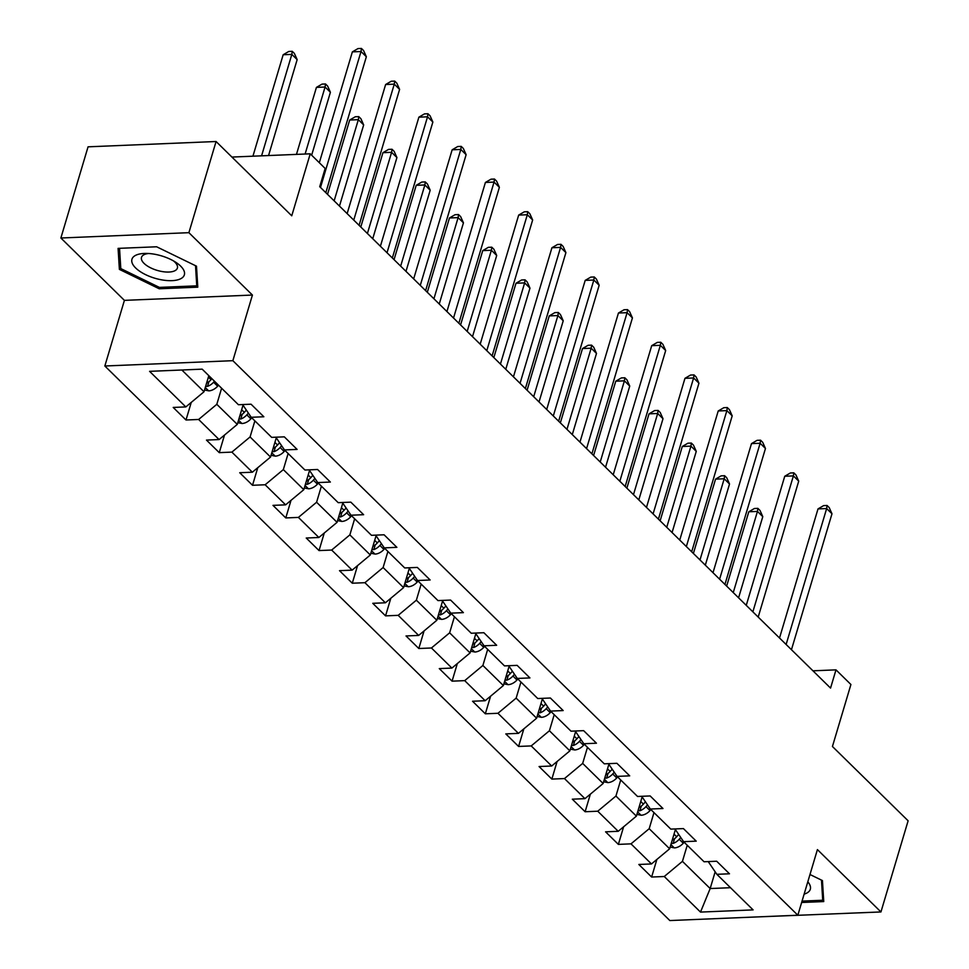 <?xml version="1.0" encoding="UTF-8"?>
<svg xmlns="http://www.w3.org/2000/svg" width="969" height="969" viewBox="0 0 969 969"><rect width="100%" height="100%" fill="white"/><g stroke="black" fill="none" stroke-linecap="round" stroke-linejoin="round"><path stroke-width="1.45" d="M752.768 917.11L880.942 911.95L908.123 820.791L832.432 746.493L850.915 684.502L835.993 669.858L812.955 670.814M104.846 366.003L669.833 920.55L797.838 915.233L232.863 360.686L104.846 366.003L124.407 300.366L252.424 295.048L188.894 232.681L60.877 237.999L124.407 300.366M60.877 237.999L88.058 146.828L216.075 141.51L291.754 215.808L310.237 153.817L231.906 157.063M188.894 232.681L216.075 141.51M708.23 861.586L716.854 874.317L729.475 873.796L716.685 861.235L704.063 861.768L683.593 841.673L696.214 841.153L683.424 828.592L670.802 829.113L650.332 809.03L662.966 808.509L650.163 795.949L637.541 796.47L617.071 776.387L629.705 775.854L616.914 763.306L604.281 763.826L583.81 743.744L596.444 743.211L583.653 730.662L571.02 731.183L550.549 711.089L563.183 710.568L550.392 698.019L537.759 698.54L517.289 678.445L529.922 677.925L517.131 665.364L504.498 665.897L484.04 645.802L496.661 645.281L483.87 632.721L471.237 633.241L450.779 613.159L463.4 612.638L450.609 600.077L437.988 600.598L417.518 580.516L430.139 579.983L417.348 567.434L404.727 567.955L384.257 547.873L396.878 547.34L384.087 534.791L371.466 535.312L350.996 515.217L363.629 514.696L350.826 502.148L338.205 502.669L317.735 482.574L330.368 482.053L317.578 469.493L304.944 470.026L284.474 449.931L297.108 449.41L284.317 436.849L271.683 437.37L251.213 417.288L263.847 416.767L251.056 404.206L238.422 404.727L202.182 369.153L149.589 371.345L185.83 406.919L173.209 407.44L186 420.001L191.244 402.414M716.854 874.317L753.095 909.891L700.502 912.083L664.262 876.509L651.628 877.03L656.873 859.442M186 420.001L198.621 419.468L219.091 439.563L206.47 440.083L219.26 452.644L231.882 452.111L252.352 472.206L239.731 472.727L252.521 485.287L265.143 484.766L285.613 504.849L272.979 505.37L285.782 517.931L298.404 517.41L318.874 537.492L306.24 538.025L319.031 550.574L331.664 550.053L352.135 570.135L339.501 570.668L352.292 583.217L364.925 582.696L385.396 602.791L372.762 603.312L385.553 615.872L398.186 615.339L418.656 635.434L406.023 635.955L418.814 648.515L431.447 647.982L451.905 668.077L439.284 668.598L452.075 681.159L464.708 680.638L485.166 700.72L472.545 701.241L485.336 713.802L497.957 713.281L518.427 733.363L505.806 733.896L518.597 746.445L531.218 745.924L551.688 766.007L539.067 766.54L551.858 779.088L564.479 778.567L584.949 798.662L572.316 799.183L585.119 811.743L597.74 811.21L618.21 831.305L605.577 831.826L618.367 844.387L631.001 843.854L651.471 863.948L638.837 864.469L651.628 877.03M310.237 153.817L325.16 168.461L319.722 186.69L830.554 688.087L835.993 669.858M675.393 829.561L669.652 848.783L649.194 828.701L653.978 812.616M674.969 828.943L683.593 841.673M651.471 863.948L669.652 848.783M631.001 843.854L649.194 828.701M642.132 796.918L636.391 816.14L615.933 796.046L620.729 779.972M641.708 796.3L650.332 809.03M618.21 831.305L636.391 816.14M597.74 811.21L615.933 796.046M608.871 764.275L603.142 783.497L582.672 763.402L587.468 747.329M608.447 763.657L617.071 776.387M584.949 798.662L603.142 783.497M564.479 778.567L582.672 763.402M575.61 731.631L569.881 750.854L549.411 730.759L554.207 714.674M575.186 731.014L583.81 743.744M551.688 766.007L569.881 750.854M531.218 745.924L549.411 730.759M542.349 698.976L536.62 718.211L516.15 698.116L520.947 682.031M541.925 698.37L550.549 711.089M518.427 733.363L536.62 718.211M497.957 713.281L516.15 698.116M509.088 666.333L503.359 685.555L482.889 665.473L487.686 649.387M508.677 665.715L517.289 678.445M485.166 700.72L503.359 685.555M464.708 680.638L482.889 665.473M475.827 633.69L470.098 652.912L449.628 632.83L454.425 616.744M475.416 633.072L484.04 645.802M451.905 668.077L470.098 652.912M431.447 647.982L449.628 632.83M442.567 601.046L436.837 620.269L416.367 600.186L421.164 584.101M442.155 600.429L450.779 613.159M418.656 635.434L436.837 620.269M398.186 615.339L416.367 600.186M409.306 568.403L403.576 587.626L383.118 567.531L387.903 551.458M408.894 567.786L417.518 580.516M385.396 602.791L403.576 587.626M364.925 582.696L383.118 567.531M376.057 535.76L370.315 554.983L349.857 534.888L354.642 518.803M375.633 535.142L384.257 547.873M352.135 570.135L370.315 554.983M331.664 550.053L349.857 534.888M342.796 503.105L337.067 522.339L316.597 502.245L321.393 486.159M342.372 502.499L350.996 515.217M318.874 537.492L337.067 522.339M298.404 517.41L316.597 502.245M309.535 470.462L303.806 489.684L283.336 469.602L288.132 453.516M309.111 469.844L317.735 482.574M285.613 504.849L303.806 489.684M265.143 484.766L283.336 469.602M276.274 437.818L270.545 457.041L250.075 436.958L254.871 420.873M275.85 437.201L284.474 449.931M252.352 472.206L270.545 457.041M231.882 452.111L250.075 436.958M243.013 405.175L237.284 424.398L216.814 404.315L221.61 388.23M242.589 404.558L251.213 417.288M219.091 439.563L237.284 424.398M198.621 419.468L216.814 404.315M208.82 375.669L204.023 391.755L181.857 370.001M185.83 406.919L204.023 391.755M252.424 295.048L232.863 360.686M880.942 911.95L817.412 849.595L797.838 915.233M715.158 871.809L710.168 888.549L730.481 887.701M687.239 845.259L682.442 861.344L710.168 888.549L700.502 912.083M664.262 876.509L682.442 861.344M219.26 452.644L224.505 435.057M252.521 485.287L257.766 467.7M285.782 517.931L291.015 500.343M319.031 550.574L324.276 532.986M352.292 583.217L357.537 565.63M385.553 615.872L390.798 598.285M418.814 648.515L424.059 630.928M452.075 681.159L457.32 663.571M485.336 713.802L490.58 696.214M518.597 746.445L523.841 728.858M551.858 779.088L557.09 761.501M585.119 811.743L590.351 794.156M618.367 844.387L623.612 826.799M119.381 269.382L159.231 288.774L197.785 287.175L196.489 266.172L156.627 246.78L118.085 248.379L119.381 269.382L120.592 265.312M801.642 902.49L823.747 901.57L822.439 880.579L809.987 874.51M159.643 287.381L159.231 288.774M320.497 187.453L361.013 51.514L366.355 56.747L325.826 192.674M319.322 162.731L352.365 51.878L361.013 51.514L361.437 48.45L363.569 50.545L366.355 56.747M352.365 51.878L357.973 48.595L361.437 48.45M204.544 390.01L208.856 390.87A11.143 7.849 -45.5 0 0 217.65 386.195L218.534 385.202M268.558 155.537L297.156 59.618L291.826 54.385L283.166 54.748L252.933 156.191M205.622 386.389L207.523 386.34A11.143 7.849 -45.5 0 0 213.592 382.222L214.488 381.229M211.92 378.722L211.036 379.715A11.143 7.849 134.5 0 1 206.591 383.143M283.166 54.748L288.774 51.466L292.238 51.321L291.826 54.385L261.582 155.827M292.238 51.321L294.37 53.416L297.156 59.618M158.904 279.29A27.35 11.664 -163.4 0 0 182.899 277.207A27.35 11.664 -163.4 0 0 175.995 262.429A27.35 11.664 -163.4 0 0 157.39 254.799A27.35 11.664 -163.4 0 0 145.738 253.418A27.35 11.664 -163.4 0 0 132.608 264.004A27.35 11.664 -163.4 0 0 158.904 279.29M148.681 253.503A18.726 7.982 -163.4 0 0 141.498 257.379A18.726 7.982 -163.4 0 0 159.958 271.114A18.726 7.982 -163.4 0 0 177.375 268.086A18.726 7.982 -163.4 0 0 173.487 260.903M195.52 265.7L196.755 285.843L159.4 287.393L120.798 268.595L119.538 248.318M197.543 283.227L196.755 285.843M821.482 880.106L822.717 900.237L802.053 901.097M823.505 897.633L822.717 900.237M804.137 894.121A27.35 11.664 -163.4 0 0 807.807 881.802M353.758 220.096L394.274 84.158L399.603 89.39L359.087 225.329M347.144 213.604L385.626 84.521L394.274 84.158L394.698 81.093L396.83 83.189L399.603 89.39M385.626 84.521L391.234 81.239L394.698 81.093M387.019 252.739L427.535 116.801L432.864 122.033L392.348 257.972M380.405 246.247L418.887 117.164L427.535 116.801L427.959 113.736L430.091 115.832L432.864 122.033M418.887 117.164L424.495 113.882L427.959 113.736M237.805 422.654L242.105 423.514A11.143 7.849 -45.5 0 0 250.898 418.838L251.795 417.857M311.655 155.197L330.405 92.261L325.075 87.028L316.427 87.392L296.466 154.386M238.883 419.044L240.784 418.983A11.143 7.849 -45.5 0 0 246.853 414.865L248.403 413.133M246.332 410.081L244.297 412.358A11.143 7.849 134.5 0 1 239.852 415.786M316.427 87.392L322.035 84.109L325.499 83.964L325.075 87.028L305.114 154.023M325.499 83.964L327.631 86.059L330.405 92.261M271.066 455.309L275.366 456.157A11.143 7.849 -45.5 0 0 284.159 451.493L285.056 450.5M339.477 206.07L363.666 124.904L358.336 119.671L349.688 120.035L327.534 194.357M272.144 451.687L274.045 451.627A11.143 7.849 -45.5 0 0 280.114 447.508L281.664 445.776M279.593 442.724L277.558 445.001A11.143 7.849 134.5 0 1 273.113 448.429M349.688 120.035L355.296 116.752L358.76 116.619L358.336 119.671L334.148 200.837M358.76 116.619L360.892 118.703L363.666 124.904M420.28 285.383L460.796 149.444L466.125 154.677L425.609 290.615M413.666 278.89L452.148 149.807L460.796 149.444L461.22 146.38L463.352 148.475L466.125 154.677M452.148 149.807L457.756 146.525L461.22 146.38M453.528 318.026L494.057 182.099L499.386 187.32L458.858 323.258M446.927 311.546L485.408 182.451L494.057 182.099L494.469 179.035L496.6 181.118L499.386 187.32M485.408 182.451L491.017 179.18L494.469 179.035M486.789 350.669L527.318 214.743L532.647 219.975L492.119 355.902M480.188 344.189L518.669 215.094L527.318 214.743L527.73 211.678L529.861 213.774L532.647 219.975M518.669 215.094L524.277 211.823L527.73 211.678M304.314 487.952L308.627 488.8A11.143 7.849 -45.5 0 0 317.42 484.137L318.317 483.143M372.738 238.725L396.927 157.559L391.597 152.327L382.949 152.678L360.795 227M305.405 484.33L307.306 484.27A11.143 7.849 -45.5 0 0 313.375 480.164L314.925 478.432M312.854 475.367L310.819 477.644A11.143 7.849 134.5 0 1 306.374 481.084M382.949 152.678L388.557 149.408L392.021 149.262L391.597 152.327L367.408 233.493M392.021 149.262L394.153 151.358L396.927 157.559M337.575 520.595L341.887 521.455A11.143 7.849 -45.5 0 0 350.681 516.78L351.565 515.787M405.987 271.368L430.188 190.203L424.858 184.97L416.21 185.321L394.056 259.644M338.653 516.974L340.567 516.913A11.143 7.849 -45.5 0 0 346.636 512.807L348.186 511.075M346.115 508.01L344.068 510.288A11.143 7.849 134.5 0 1 339.622 513.727M416.21 185.321L421.818 182.051L425.282 181.906L424.858 184.97L400.657 266.136M425.282 181.906L427.414 184.001L430.188 190.203M370.836 553.238L375.148 554.098A11.143 7.849 -45.5 0 0 383.942 549.423L384.826 548.43M439.248 304.012L463.448 222.846L458.119 217.613L449.471 217.977L427.317 292.287M371.914 549.617L373.828 549.568A11.143 7.849 -45.5 0 0 379.896 545.45L381.447 543.718M379.376 540.666L377.329 542.943A11.143 7.849 134.5 0 1 372.883 546.371M449.471 217.977L455.079 214.694L458.531 214.549L458.119 217.613L433.918 298.779M458.531 214.549L460.663 216.644L463.448 222.846M404.097 585.882L408.409 586.742A11.143 7.849 -45.5 0 0 417.203 582.066L418.087 581.073M472.509 336.655L496.709 255.489L491.38 250.256L482.732 250.62L460.578 324.942M405.175 582.26L407.089 582.212A11.143 7.849 -45.5 0 0 413.145 578.093L414.708 576.361M412.637 573.309L410.59 575.586A11.143 7.849 134.5 0 1 406.144 579.014M482.732 250.62L488.34 247.337L491.792 247.192L491.38 250.256L467.179 331.422M491.792 247.192L493.924 249.287L496.709 255.489M437.358 618.525L441.67 619.385A11.143 7.849 -45.5 0 0 450.464 614.709L451.348 613.728M505.77 369.298L529.97 288.132L524.641 282.9L515.992 283.263L493.827 357.585M438.436 614.915L440.35 614.855A11.143 7.849 -45.5 0 0 446.406 610.736L447.969 609.004M445.897 605.952L443.85 608.229A11.143 7.849 134.5 0 1 439.405 611.657M515.992 283.263L521.601 279.98L525.053 279.835L524.641 282.9L500.44 364.065M525.053 279.835L527.184 281.931L529.97 288.132M470.619 651.18L474.931 652.028A11.143 7.849 -45.5 0 0 483.725 647.365L484.609 646.371M539.03 401.941L563.231 320.775L557.902 315.543L549.253 315.906L527.088 390.228M471.697 647.558L473.599 647.498A11.143 7.849 -45.5 0 0 479.667 643.38L481.218 641.648M479.158 638.595L477.111 640.872A11.143 7.849 134.5 0 1 472.666 644.3M549.253 315.906L554.849 312.624L558.314 312.49L557.902 315.543L533.701 396.709M558.314 312.49L560.445 314.574L563.231 320.775M503.88 683.823L508.192 684.671A11.143 7.849 -45.5 0 0 516.974 680.008L517.87 679.015M572.291 434.596L596.492 353.431L591.163 348.198L582.502 348.549L560.348 422.872M504.958 680.202L506.86 680.141A11.143 7.849 -45.5 0 0 512.928 676.023L514.478 674.303M512.407 671.238L510.372 673.516A11.143 7.849 134.5 0 1 505.927 676.956M582.502 348.549L588.11 345.279L591.574 345.134L591.163 348.198L566.962 429.364M591.574 345.134L593.706 347.217L596.492 353.431M537.141 716.466L541.441 717.326A11.143 7.849 -45.5 0 0 550.235 712.651L551.131 711.658M605.552 467.24L629.741 386.074L624.411 380.841L615.763 381.192L593.609 455.515M538.219 712.845L540.121 712.784A11.143 7.849 -45.5 0 0 546.189 708.678L547.739 706.946M545.668 703.882L543.633 706.159A11.143 7.849 134.5 0 1 539.188 709.599M615.763 381.192L621.371 377.922L624.835 377.777L624.411 380.841L600.223 462.007M624.835 377.777L626.967 379.872L629.741 386.074M570.402 749.11L574.702 749.97A11.143 7.849 -45.5 0 0 583.495 745.294L584.392 744.301M638.813 499.883L663.002 418.717L657.672 413.484L649.024 413.848L626.87 488.158M571.48 745.488L573.382 745.44A11.143 7.849 -45.5 0 0 579.45 741.321L581 739.589M578.929 736.537L576.894 738.802A11.143 7.849 134.5 0 1 572.449 742.242M649.024 413.848L654.632 410.565L658.096 410.42L657.672 413.484L633.484 494.65M658.096 410.42L660.228 412.515L663.002 418.717M603.651 781.753L607.963 782.613A11.143 7.849 -45.5 0 0 616.756 777.937L617.653 776.944M672.074 532.526L696.263 451.36L690.933 446.128L682.285 446.491L660.131 520.813M604.741 778.131L606.642 778.083A11.143 7.849 -45.5 0 0 612.711 773.965L614.261 772.232M612.19 769.18L610.143 771.457A11.143 7.849 134.5 0 1 605.71 774.885M682.285 446.491L687.893 443.208L691.357 443.063L690.933 446.128L666.745 527.293M691.357 443.063L693.489 445.159L696.263 451.36M636.912 814.396L641.224 815.256A11.143 7.849 -45.5 0 0 650.017 810.581L650.902 809.599M705.323 565.169L729.524 484.003L724.194 478.771L715.546 479.134L693.392 553.456M637.99 810.787L639.903 810.726A11.143 7.849 -45.5 0 0 645.972 806.608L647.522 804.876M645.451 801.823L643.404 804.1A11.143 7.849 134.5 0 1 638.959 807.528M715.546 479.134L721.154 475.852L724.618 475.706L724.194 478.771L699.993 559.937M724.618 475.706L726.75 477.802L729.524 484.003M670.173 847.039L674.485 847.899A11.143 7.849 -45.5 0 0 683.278 843.236L684.162 842.243M738.584 597.812L762.785 516.647L757.455 511.414L748.807 511.777L726.653 586.1M671.251 843.43L673.164 843.369A11.143 7.849 -45.5 0 0 679.221 839.251L680.783 837.519M678.712 834.466L676.665 836.744A11.143 7.849 134.5 0 1 672.22 840.171M748.807 511.777L754.415 508.495L757.867 508.362L757.455 511.414L733.254 592.58M757.867 508.362L759.999 510.445L762.785 516.647M520.05 383.312L560.579 247.386L565.908 252.618L525.38 388.545M513.449 376.832L551.93 247.749L560.579 247.386L560.99 244.321L563.122 246.417L565.908 252.618M551.93 247.749L557.538 244.467L560.99 244.321M553.311 415.967L593.84 280.029L599.169 285.261L558.641 421.2M546.698 409.475L585.191 280.392L593.84 280.029L594.251 276.964L596.383 279.06L599.169 285.261M585.191 280.392L590.787 277.11L594.251 276.964M586.572 448.611L627.1 312.672L632.43 317.905L591.902 453.843M579.959 442.118L618.44 313.035L627.1 312.672L627.512 309.608L629.644 311.703L632.43 317.905M618.44 313.035L624.048 309.753L627.512 309.608M619.833 481.254L660.349 345.315L665.679 350.548L625.162 486.486M613.22 474.762L651.701 345.679L660.349 345.315L660.773 342.251L662.905 344.346L665.679 350.548M651.701 345.679L657.309 342.396L660.773 342.251M653.094 513.897L693.61 377.971L698.94 383.191L658.423 519.13M646.48 507.417L684.962 378.322L693.61 377.971L694.034 374.906L696.166 376.989L698.94 383.191M684.962 378.322L690.57 375.039L694.034 374.906M686.355 546.54L726.871 410.614L732.201 415.846L691.684 551.773M679.741 540.06L718.223 410.965L726.871 410.614L727.295 407.549L729.427 409.645L732.201 415.846M718.223 410.965L723.831 407.695L727.295 407.549M719.604 579.183L760.132 443.257L765.462 448.49L724.945 584.416M713.002 572.703L751.484 443.62L760.132 443.257L760.556 440.192L762.688 442.288L765.462 448.49M751.484 443.62L757.092 440.338L760.556 440.192M752.865 611.839L793.393 475.9L798.722 481.133L758.194 617.071M746.263 605.346L784.745 476.263L793.393 475.9L793.805 472.836L795.937 474.931L798.722 481.133M784.745 476.263L790.353 472.981L793.805 472.836M786.125 644.482L826.654 508.543L831.983 513.776L791.455 649.714M779.524 637.99L818.006 508.907L826.654 508.543L827.066 505.479L829.198 507.574L831.983 513.776M818.006 508.907L823.614 505.624L827.066 505.479M205.283 387.539L208.626 390.822M213.592 382.222L217.65 386.195M208.383 377.111L211.036 379.715M208.916 381.677L207.523 386.34M238.531 420.183L241.887 423.477M246.853 414.865L250.898 418.838M241.644 409.754L244.297 412.358M242.177 414.32L240.784 418.983M271.792 452.838L275.148 456.12M280.114 447.508L284.159 451.493M274.905 442.409L277.558 445.001M275.438 446.963L274.045 451.627M305.053 485.481L308.396 488.764M313.375 480.164L317.42 484.137M308.166 475.052L310.819 477.644M308.699 479.607L307.306 484.27M338.314 518.124L341.657 521.407M346.636 512.807L350.681 516.78M341.427 507.695L344.068 510.288M341.96 512.25L340.567 516.913M371.575 550.767L374.918 554.05M379.896 545.45L383.942 549.423M374.688 540.339L377.329 542.943M375.221 544.905L373.828 549.568M404.836 583.411L408.179 586.693M413.145 578.093L417.203 582.066M407.949 572.982L410.59 575.586M408.482 577.548L407.089 582.212M438.097 616.054L441.44 619.348M446.406 610.736L450.464 614.709M441.21 605.625L443.85 608.229M441.731 610.191L440.35 614.855M471.358 648.709L474.701 651.992M479.667 643.38L483.725 647.365M474.459 638.268L477.111 640.872M474.992 642.835L473.599 647.498M504.619 681.352L507.962 684.635M512.928 676.023L516.974 680.008M507.72 670.923L510.372 673.516M508.253 675.478L506.86 680.141M537.868 713.996L541.223 717.278M546.189 708.678L550.235 712.651M540.981 703.567L543.633 706.159M541.514 708.121L540.121 712.784M571.129 746.639L574.484 749.921M579.45 741.321L583.495 745.294M574.242 736.21L576.894 738.802M574.774 740.776L573.382 745.44M604.39 779.282L607.733 782.564M612.711 773.965L616.756 777.937M607.502 768.853L610.143 771.457M608.035 773.419L606.642 778.083M637.65 811.925L640.994 815.22M645.972 806.608L650.017 810.581M640.763 801.496L643.404 804.1M641.296 806.063L639.903 810.726M670.911 844.58L674.254 847.863M679.221 839.251L683.278 843.236M674.024 834.139L676.665 836.744M674.557 838.706L673.164 843.369"/></g></svg>

